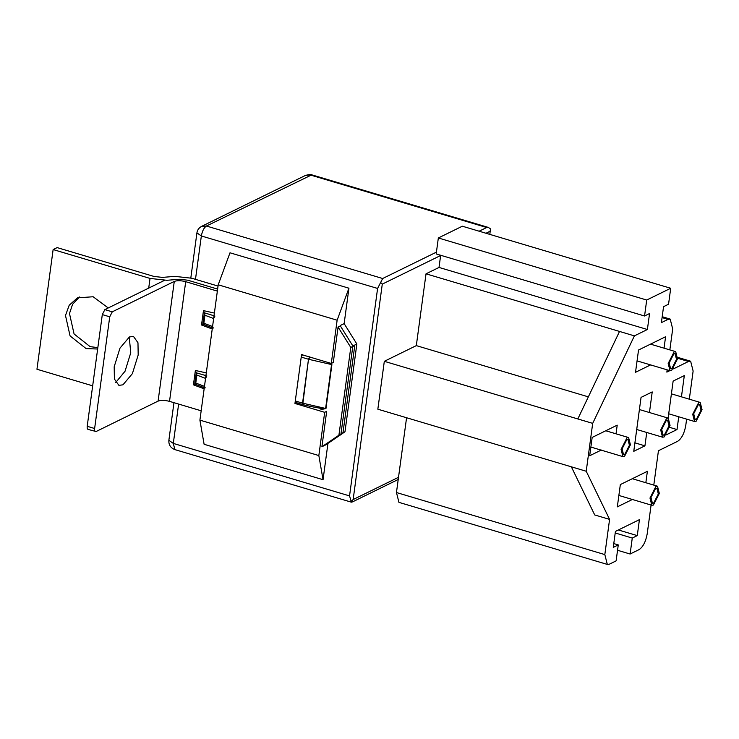 <?xml version="1.0" encoding="UTF-8"?>
<svg xmlns="http://www.w3.org/2000/svg" width="739" height="739" viewBox="0 0 739 739"><rect width="100%" height="100%" fill="white"/><g stroke="black" fill="none" stroke-linecap="round" stroke-linejoin="round"><path stroke-width="1.11" d="M696.387 419.29L701.052 410.154L699.611 404.464L698.364 404.63L693.699 413.757L695.15 419.447L696.387 419.29M698.641 402.635L692.702 414.246L694.54 421.489L696.12 421.276L702.05 409.665L700.212 402.432L698.641 402.635M624.76 454.411L629.425 445.284L627.984 439.594L626.746 439.76L622.081 448.887L623.522 454.577L624.76 454.411M627.014 437.765L621.083 449.377L622.912 456.619L624.492 456.406L630.422 444.795L628.593 437.553L627.014 437.765M616.04 433.821L617.213 425.156L592.17 437.433L589.694 455.741L601.324 450.033M671.853 368.493L676.518 359.366L675.076 353.676L673.839 353.842L669.174 362.969L670.615 368.659L671.853 368.493M674.107 351.847L668.176 363.459L670.005 370.692L671.585 370.488L677.515 358.877L675.686 351.635L674.107 351.847M653.664 503.065L658.329 493.929L656.879 488.248L655.641 488.405L650.976 497.532L652.417 503.222L653.664 503.065M655.909 486.41L649.978 498.021L651.816 505.264L653.387 505.06L659.327 493.44L657.488 486.207L655.909 486.41M664.379 434.985L669.044 425.849L667.603 420.168L666.366 420.325L661.701 429.451L663.142 435.142L664.379 434.985M666.633 418.329L660.703 429.941L662.532 437.183L664.112 436.98L670.051 425.359L668.213 418.126L666.633 418.329M384.317 361.316L577.824 418.948L619.531 331.442L426.024 273.818L416.316 345.621L384.317 361.316L377.841 409.194L571.349 466.817L594.719 514.954L609.583 519.388L586.221 471.251L592.687 423.373L634.395 335.875L647.392 329.502L649.553 313.539L644.556 315.996L646.708 300.034L670.707 288.265L668.555 304.219L663.557 306.676L661.396 322.629L668.047 319.368L662.079 317.594M571.349 466.817L586.221 471.251M577.824 418.948L592.687 423.373M619.531 331.442L634.395 335.875M426.024 273.818L439.021 267.444L647.392 329.502M439.021 267.444L440.666 255.269M646.708 300.034L438.338 237.976L436.186 253.939L644.556 315.996M438.338 237.976L462.337 226.208L670.707 288.265M662.199 316.708L670.19 319.091L672.684 328.92L669.848 349.898M667.151 369.842L666.846 372.105L669.83 370.645M673.534 368.826L688.489 361.491L677.598 358.249M677.663 357.343L690.632 361.214L693.127 371.043L689.321 399.189M686.623 419.133L685.764 425.498C684.332 433.331 681.644 438.596 677.7 441.275L658.44 450.725L653.793 485.107M651.096 505.051L647.207 533.807C645.766 541.641 643.087 546.897 639.143 549.585L630.108 554.019L632.27 538.057L637.267 535.609L639.429 519.646L615.43 531.415L613.268 547.377L618.266 544.92L616.114 560.883L609.463 564.143L607.319 564.42L604.825 554.592L609.583 519.388M617.545 550.278L630.108 554.019M615.217 532.976L632.27 538.057M618.367 529.974L637.267 535.609M613.786 543.59L618.266 544.92M607.319 564.42L398.949 502.363L396.455 492.534L406.57 417.747M665.839 435.04L677.016 429.553L678.744 416.787M681.441 396.843L684.314 375.597L673.137 381.084L668.13 418.098M645.84 482.733L647.382 471.316L620.335 484.581L617.324 506.871L632.39 499.481M649.442 412.538L652.223 391.919L641.055 397.397L633.766 451.317L644.935 445.839L646.745 432.481M664.038 348.171L665.58 336.744L638.533 350.018L635.512 372.308L650.588 364.909M670.19 319.091L668.047 319.368M690.632 361.214L688.489 361.491M588.355 396.861L416.316 345.621M634.903 442.846L644.935 445.839M669.682 427.373L677.016 429.553M321.899 446.744L326.684 411.337L324.68 412.316L318.842 455.557L323.045 479.703L327.894 443.797L321.899 446.744L338.915 435.216L342.914 433.248L325.899 444.776L321.899 446.744M190.819 277.966L196.925 232.859L201.35 235.963C202.255 231.03 203.955 227.714 206.43 226.023L382.673 278.511L377.592 288.45L201.35 235.963L195.484 279.342M349.547 495.897L351.394 502.178L174.875 449.608L173.305 443.409L349.547 495.897L377.592 288.45M440.638 255.5L382.285 284.118L353.15 499.546L351.21 501.338L352.466 501.91L398.219 479.472M489.837 234.402L490.437 228.831L488.294 227.409L486.668 227.51L310.426 175.023L305.604 175.355L201.608 226.365C198.883 227.88 197.322 230.041 196.925 232.859M353.15 499.546L398.515 477.302M382.285 284.118L380.788 282.612M490.271 231.15L485.994 233.256M382.673 278.511L436.426 252.147M479.121 231.205L486.668 227.51M344.078 324.116L348.928 288.21L230.005 252.793L218.208 284.792L199.909 420.131L204.112 444.287L323.045 479.703M199.909 420.131L318.842 455.557M218.208 284.792L337.132 320.209L331.294 363.449L301.558 354.591L294.953 403.466L324.68 412.316M348.928 288.21L337.132 320.209M342.914 433.248L354.785 345.482L350.785 347.441L338.074 327.063L340.365 325.936L338.074 327.063L333.289 362.47L331.294 363.449M296.949 402.478L294.953 403.466M114.185 366.775L114.397 379.033L118.896 385.352L122.951 384.825L132.383 373.648L138.184 354.997L137.971 342.739L133.473 336.421L129.417 336.947L119.986 348.124L114.185 366.775M115.7 382.516L125.039 371.255L130.748 352.789L129.242 337.039M214.024 315.765L204.37 312.828L203.465 310.62L214.384 313.068M212.232 328.994L201.525 324.994L203.465 310.62M204.149 388.834L193.433 384.834L194.745 384.031L204.851 387.91M193.433 384.834L195.373 370.461L206.301 372.909M164.409 280.404L104.846 309.623L112.273 311.83L109.732 316.809L94.629 428.509C94.435 430.855 94.925 431.853 96.098 431.521L158.091 401.111C160.973 400.067 164.788 400.15 169.527 401.36L201.174 410.792M112.273 311.83L174.275 281.43C177.157 280.386 180.972 280.469 185.701 281.679L217.358 291.111M350.785 347.441L338.915 435.216M331.331 363.422L331.894 364.641L325.964 408.528L320.929 409.618M109.732 316.809L102.305 314.592L104.846 309.623M102.305 314.592L87.202 426.292L94.629 428.509M88.662 429.304C87.488 429.636 86.999 428.638 87.202 426.292M87.987 429.387L96.098 431.521M214.92 316.061L213.645 318.555L204.943 315.239L204.361 312.985L202.846 324.162L203.862 323.22L212.564 326.536L213.303 328.033M212.564 326.536L213.645 318.555M206.837 375.902L205.553 378.396L196.851 375.089L196.269 372.825L194.745 384.031M196.851 375.089L195.78 383.061L204.481 386.377L205.211 387.873M204.481 386.377L205.553 378.396M301.226 357.085L295.286 400.972L302.556 403.134L308.496 359.246L301.226 357.085L302.491 354.6M296.016 402.469L295.286 400.972M303.286 404.639L302.556 403.134L303.082 404.713L310.694 406.468L321.65 408.556L325.622 408.436L331.552 364.558L308.828 359.339L309.761 356.761L308.496 359.246L302.898 403.226L325.964 408.528M327.922 362.443L331.894 364.641M202.846 324.162L212.943 328.07M205.932 375.606L196.269 372.825M195.78 383.061L194.754 384.003M195.373 370.461L196.278 372.668M202.837 324.19L201.525 324.994M108.227 307.96L93.142 296.755L77.456 297.854L69.198 305.244L65.485 315.488L70.076 335.931L86.13 348.614L97.65 349.011M79.516 296.986L72.607 304.237L69.484 313.53L74.076 333.973L90.13 346.656L97.844 347.607M218.042 286.067L191.77 278.243L174.894 276.368L162.46 277.393L154.026 276.46L57.134 247.602L53.134 249.56L150.026 278.418L166.894 280.293L179.337 279.268L187.771 280.201L217.626 289.097M352.854 345.963L340.143 325.585L344.143 323.617L356.854 344.004L352.854 345.963L340.984 433.728L344.984 431.77L342.933 433.165M356.854 344.004L344.984 431.77M53.134 249.56L36.95 369.241L92.671 385.841M396.455 492.534L604.825 554.592M174.875 449.608C170.57 447.917 168.575 444.813 168.871 440.305L173.305 443.409L178.626 404.076M305.604 175.355C309.623 174.404 311.673 174.238 311.775 174.838L206.43 226.023L201.608 226.365M185.701 281.679L169.527 401.36M174.275 281.43L158.091 401.111M204.943 315.239L203.862 323.22M295.683 402.515L303.036 404.695M150.026 278.418L148.715 288.108M694.54 421.489L668.712 413.794M622.912 456.619L590.867 447.067M637.064 360.881L670.005 370.692M618.866 495.453L651.816 505.264M662.532 437.183L636.713 429.488M639.411 409.545L668.213 418.126M632.316 478.706L657.488 486.207M650.505 344.143L675.686 351.635M605.777 430.763L628.593 437.553M671.409 393.85L700.212 402.432M168.871 440.305L173.961 402.681M311.775 174.838L488.294 227.409"/></g></svg>
